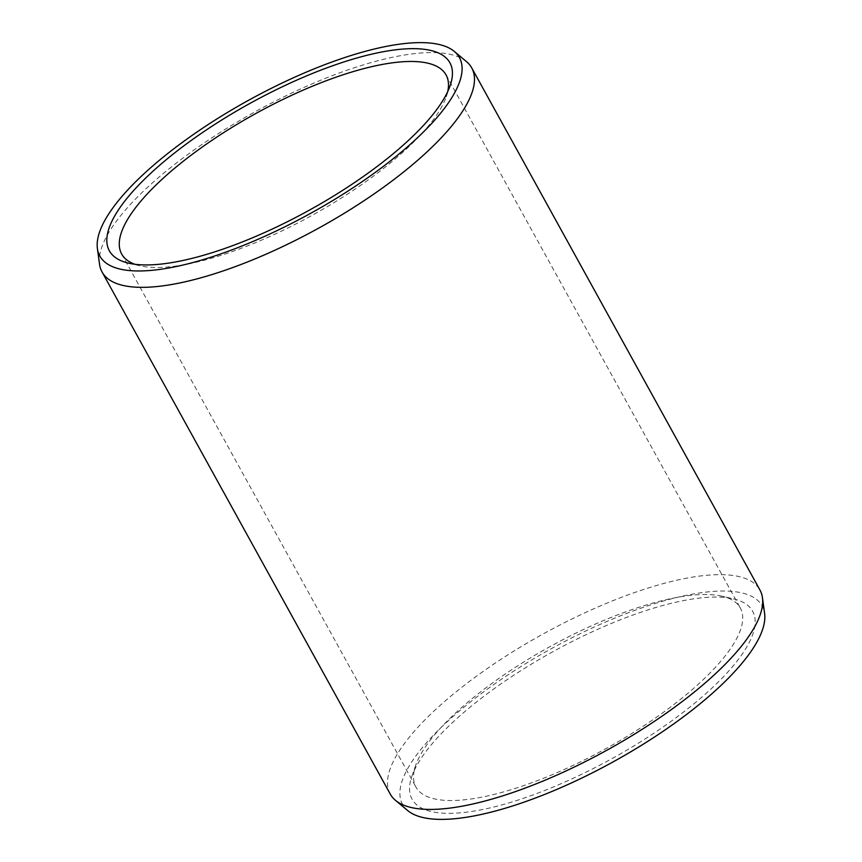 <?xml version="1.0" encoding="UTF-8"?>
<svg xmlns="http://www.w3.org/2000/svg" width="862" height="862" viewBox="0 0 862 862"><rect width="100%" height="100%" fill="white"/><g stroke="black" fill="none" stroke-linecap="round" stroke-linejoin="round"><path stroke-width="0.65" stroke-dasharray="4.31 3.23" d="M447.744 91.534A185.265 58.174 151.1 0 1 446.236 96.824A185.265 58.174 151.1 0 1 434.523 118.083A185.265 58.174 -28.9 0 1 291.593 226.146A185.265 58.174 -28.9 0 1 140.097 265.819L128.697 263.19M134.817 264.268A185.265 58.174 -28.9 0 0 140.097 265.819M721.903 596.181A185.265 58.174 151.1 0 0 570.407 635.854A185.265 58.174 151.1 0 0 427.477 743.917A185.265 58.174 -28.9 0 0 415.764 765.176A185.265 58.174 -28.9 0 0 415.937 787.06A185.265 58.174 -28.9 0 0 558.167 772.158A185.265 58.174 -28.9 0 0 728.778 651.133A185.265 58.174 151.1 0 0 740.329 607.99A185.265 58.174 151.1 0 0 721.903 596.181L733.303 598.81A194.5 61.073 151.1 0 1 740.533 656.499A194.5 61.073 -28.9 0 1 532.932 794.947A194.5 61.073 -28.9 0 1 411.907 776.231A194.5 61.073 -28.9 0 1 424.201 753.905A194.5 61.073 151.1 0 1 574.254 640.455A194.5 61.073 151.1 0 1 733.303 598.81M407.64 810.528A205.371 64.488 -28.9 0 1 415.365 756.631A205.371 64.488 151.1 0 1 615.382 617.882A205.371 64.488 151.1 0 1 764.605 613.464M390.26 794.074A211.136 66.299 -28.9 0 1 403.416 744.908A211.136 66.299 151.1 0 1 597.851 606.988A211.136 66.299 151.1 0 1 759.939 590.007M466.536 61.676A211.136 66.299 151.1 0 0 298.381 89.939A211.136 66.299 151.1 0 0 115.217 222.827A211.136 66.299 -28.9 0 0 99.55 264.268M446.236 96.824L450.093 85.769M121.671 254.01L415.937 787.06M446.063 74.94L740.329 607.99M415.764 765.176L411.907 776.231"/><path stroke-width="1.29" d="M121.467 205.501A194.5 61.073 151.1 0 1 329.068 67.053A194.5 61.073 151.1 0 1 450.093 85.769A194.5 61.073 151.1 0 1 437.799 108.095A194.5 61.073 -28.9 0 1 287.746 221.545A194.5 61.073 -28.9 0 1 128.697 263.19A194.5 61.073 -28.9 0 1 121.467 205.501M134.817 264.268A185.265 58.174 -28.9 0 1 121.671 254.01A185.265 58.174 -28.9 0 1 133.222 210.867A185.265 58.174 151.1 0 1 303.833 89.842A185.265 58.174 151.1 0 1 446.063 74.94A185.265 58.174 151.1 0 1 447.744 91.534M762.45 597.732L764.605 613.464A205.371 64.488 151.1 0 1 749.369 653.773A205.371 64.488 -28.9 0 1 571.194 783.041A205.371 64.488 -28.9 0 1 407.64 810.528L395.464 800.324A211.136 66.299 -28.9 0 0 563.619 772.061A211.136 66.299 -28.9 0 0 746.783 639.173A211.136 66.299 151.1 0 0 762.45 597.732A211.136 66.299 151.1 0 0 759.939 590.007L471.74 67.926A211.136 66.299 151.1 0 1 458.584 117.092A211.136 66.299 -28.9 0 1 264.149 255.012A211.136 66.299 -28.9 0 1 102.061 271.993L390.26 794.074A211.136 66.299 -28.9 0 0 395.464 800.324M97.395 248.536A205.371 64.488 -28.9 0 0 246.618 244.118A205.371 64.488 -28.9 0 0 446.635 105.369A205.371 64.488 151.1 0 0 454.36 51.472A205.371 64.488 151.1 0 0 290.806 78.959A205.371 64.488 151.1 0 0 112.631 208.227A205.371 64.488 -28.9 0 0 97.395 248.536L99.55 264.268A211.136 66.299 -28.9 0 0 102.061 271.993M454.36 51.472L466.536 61.676A211.136 66.299 151.1 0 1 471.74 67.926"/></g></svg>
